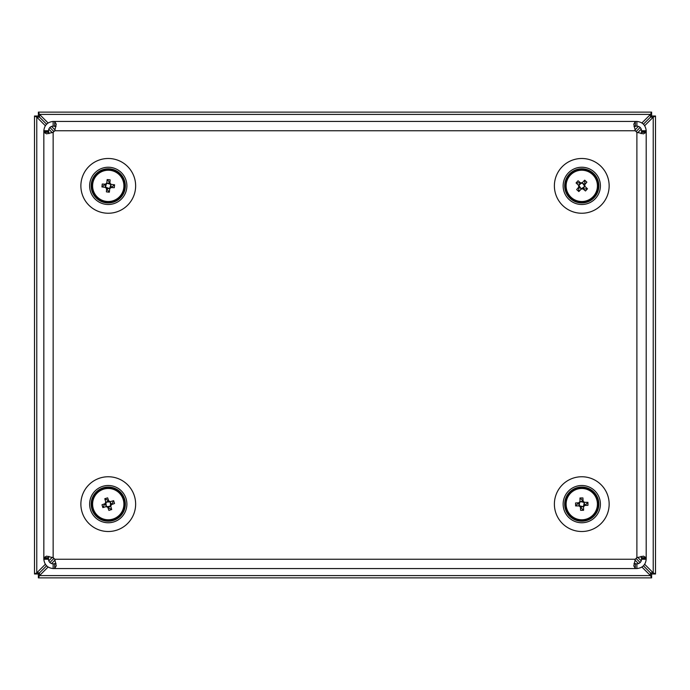 <?xml version="1.0" encoding="UTF-8"?>
<svg xmlns="http://www.w3.org/2000/svg" width="690" height="690" viewBox="0 0 690 690"><rect width="100%" height="100%" fill="white"/><g stroke="black" fill="none" stroke-linecap="round" stroke-linejoin="round"><path stroke-width="1.03" d="M584.568 186.041L582.248 182.764L584.689 180.168L586.871 182.169L584.697 184.73L584.016 187.456L582.429 188.43A2.639 2.639 0 0 0 581.817 183.23A2.639 2.639 0 0 0 579.126 185.817L578.97 185.696M581.946 183.074L579.479 184.066L578.668 185.386A3.14 3.14 0 0 0 578.841 187.007L578.901 185.946M579.057 185.153L581.109 183.307M579.773 183.825L579.522 184.282M578.841 187.007L576.676 189.569L578.85 191.57L581.291 188.974A3.14 3.14 0 0 0 582.903 188.801L581.851 188.741M568.983 175.76A16.301 16.301 0 0 0 571.665 198.66A16.301 16.301 0 0 0 594.564 195.977A16.301 16.301 0 0 0 591.873 173.078A16.301 16.301 0 0 0 568.983 175.76M572.07 198.151A15.654 15.654 0 0 0 594.056 195.572A15.654 15.654 0 0 0 591.477 173.587A15.654 15.654 0 0 0 569.491 176.166A15.654 15.654 0 0 0 572.07 198.151M578.668 185.386L576.064 182.945L578.073 180.771L580.652 182.971L581.687 182.997M582.248 182.764A3.14 3.14 0 0 0 580.635 182.936M576.064 182.945L580.385 182.746M582.481 183.152L584.327 185.213M584.672 184.748L585.042 184.308L584.672 184.748A3.14 3.14 0 0 1 584.879 186.352L587.475 188.793L585.474 190.966L582.903 188.801M583.154 188.991L587.475 188.793M581.058 188.586L579.212 186.524A2.639 2.639 0 0 0 581.722 188.508L581.601 188.663M582.429 188.43A2.639 2.639 0 0 1 581.722 188.508L584.879 186.352M583.809 183.868L583.352 183.618M584.689 180.168L584.896 184.48M584.49 186.585L584.646 185.791M578.643 187.257L578.85 191.57M579.212 186.524A2.639 2.639 0 0 1 579.126 185.817L581.291 188.974M583.921 502.337L579.988 501.544L579.971 497.982L582.929 497.939L583.119 501.294L584.49 503.734L584.007 505.537A2.639 2.639 0 0 0 579.988 502.182A2.639 2.639 0 0 0 579.816 505.908L579.617 505.925M579.971 501.984L578.867 504.39L579.186 505.917A3.14 3.14 0 0 0 580.428 506.969L579.738 506.167M579.307 505.477L579.531 502.725M578.91 504.019L579.048 504.528M580.428 506.969L580.609 510.324L583.567 510.281L583.55 506.719A3.14 3.14 0 0 0 584.611 505.477L583.8 506.167M565.533 505.58A16.301 16.301 0 0 0 583.223 520.372A16.301 16.301 0 0 0 598.006 502.682A16.301 16.301 0 0 0 580.325 487.89A16.301 16.301 0 0 0 565.533 505.58M583.162 519.725A15.654 15.654 0 0 0 597.359 502.743A15.654 15.654 0 0 0 580.376 488.537A15.654 15.654 0 0 0 566.18 505.52A15.654 15.654 0 0 0 583.162 519.725M579.186 505.917L575.615 505.925L575.581 502.967L578.962 502.794L579.738 502.096M578.962 502.794L578.936 502.786A3.14 3.14 0 0 1 579.988 501.544M575.615 505.925L578.617 502.812M580.419 501.665L583.179 501.897M583.076 500.75L583.11 501.328L583.076 500.75M583.119 506.598L580.368 506.365A2.639 2.639 0 0 0 583.55 506.081L584.352 502.346A3.14 3.14 0 0 0 583.119 501.294M584.352 502.346L587.923 502.337L587.966 505.296L584.611 505.477M584.922 505.451L587.923 502.337M581.661 506.986L582.162 506.857M584.007 505.537A2.639 2.639 0 0 1 583.55 506.081L583.567 506.279M581.351 501.432L581.877 501.276M579.971 497.982L583.093 500.975M584.232 502.786L583.8 502.096M584.628 504.243L584.49 503.734M580.454 507.288L583.567 510.281M580.368 506.365A2.639 2.639 0 0 1 579.816 505.908L583.55 506.719M126.684 506.9A18.63 18.63 0 0 0 111.021 485.708A18.63 18.63 0 0 0 89.838 501.363A18.63 18.63 0 0 0 105.492 522.554A18.63 18.63 0 0 0 126.684 506.9M91.373 501.595A17.078 17.078 0 0 0 105.725 521.019A17.078 17.078 0 0 0 125.149 506.667A17.078 17.078 0 0 0 110.797 487.243A17.078 17.078 0 0 0 91.373 501.595M56.011 563.411L53.147 563.903C50.344 563.601 48.792 562.048 48.49 559.245L43.832 559.245L43.832 558.417L48.49 558.417L43.832 558.417L43.832 557.692L48.49 557.692L48.981 556.382M634.015 563.411L636.887 563.903C639.682 563.601 641.234 562.048 641.545 559.245L641.545 558.417L646.202 558.417L641.545 558.417L641.053 556.382M48.49 559.245L48.49 557.692M641.545 559.245L646.202 559.245L646.202 132.308L641.545 132.308L641.053 133.618M53.147 563.903L53.147 568.56C47.541 567.956 44.436 564.851 43.832 559.245M636.887 563.903L636.887 568.56C642.485 567.956 645.59 564.851 646.202 559.245M635.335 563.903L635.335 568.56L636.887 568.56M54.7 563.903L54.7 568.56L635.335 568.56L633.782 565.835L635.335 559.245A7.763 7.763 0 0 1 636.887 557.692L636.887 132.308A7.763 7.763 0 0 1 635.335 130.755L633.782 124.166L635.335 121.44L53.147 121.44C47.541 122.044 44.436 125.149 43.832 130.755L43.832 131.583L48.49 131.583L43.832 131.583L43.832 557.692L46.558 556.14L53.147 557.692A7.763 7.763 0 0 1 54.7 559.245L56.252 565.835L54.7 568.56L53.147 568.56M634.015 126.589L636.887 126.097C639.682 126.399 641.234 127.952 641.545 130.755L646.202 130.755L646.202 131.583L641.545 131.583L646.202 131.583L646.202 132.308L643.468 133.86L636.887 132.308M641.545 130.755L641.545 132.308M56.011 126.589L53.147 126.097C50.344 126.399 48.792 127.952 48.49 130.755L43.832 130.755M48.49 130.755L48.981 133.618M636.887 126.097L636.887 121.44C642.485 122.044 645.59 125.149 646.202 130.755M53.147 126.097L53.147 121.44M54.7 126.097L54.7 121.44L56.252 124.166L54.7 130.755A7.763 7.763 0 0 1 53.147 132.308L53.147 557.692M635.335 126.097L635.335 121.44L636.887 121.44M53.147 132.308L46.558 133.86L43.832 132.308L48.49 132.308M636.887 557.692L643.468 556.14L646.202 557.692L641.545 557.692M105.924 502.57L106.277 506.572L102.862 507.59L101.991 504.761L105.156 503.64L107.114 501.63L108.977 501.587A2.639 2.639 0 0 0 106.881 506.391A2.639 2.639 0 0 0 110.512 505.503L110.59 505.692M106.7 506.46L109.322 506.848L110.693 506.106A3.14 3.14 0 0 0 111.357 504.623L110.779 505.511M110.245 506.115L107.537 506.676M108.96 506.9L109.4 506.632M111.357 504.623L114.523 503.502L113.66 500.673L110.236 501.69A3.14 3.14 0 0 0 108.753 501.026L109.632 501.613M114.212 519.303A16.301 16.301 0 0 0 123.432 498.171A16.301 16.301 0 0 0 102.301 488.96A16.301 16.301 0 0 0 93.081 510.091A16.301 16.301 0 0 0 114.212 519.303M122.829 498.413A15.654 15.654 0 0 0 102.534 489.564A15.654 15.654 0 0 0 93.685 509.85A15.654 15.654 0 0 0 113.979 518.699A15.654 15.654 0 0 0 122.829 498.413M110.693 506.106L111.711 509.531L108.882 510.402L107.761 507.202L106.881 506.65M106.277 506.572A3.14 3.14 0 0 0 107.761 507.236M111.711 509.531L107.882 507.53M106.277 506.124L105.717 503.415M104.647 503.829L105.191 503.64L104.647 503.829M110.245 502.139L110.797 504.847A2.639 2.639 0 0 0 109.632 501.872L105.82 502.156A3.14 3.14 0 0 0 105.156 503.64M105.82 502.156L104.802 498.732L107.631 497.861L108.753 501.026M108.641 500.733L104.802 498.732M110.736 502.976L111.03 503.433M108.977 501.587A2.639 2.639 0 0 1 109.632 501.872L109.814 501.803M105.484 504.83L105.76 505.278M102.862 507.59L104.863 503.752M106.269 502.148L105.734 502.751M107.562 501.363L107.114 501.63M111.659 504.511L113.66 500.673M110.797 504.847A2.639 2.639 0 0 1 110.512 505.503L110.236 501.69M125.96 180.055A18.63 18.63 0 0 0 102.448 168.17A18.63 18.63 0 0 0 90.554 191.682A18.63 18.63 0 0 0 114.066 203.567A18.63 18.63 0 0 0 125.96 180.055M92.029 191.19A17.078 17.078 0 0 0 113.583 202.092A17.078 17.078 0 0 0 124.485 180.547A17.078 17.078 0 0 0 102.931 169.645A17.078 17.078 0 0 0 92.029 191.19M600.197 506.9A18.63 18.63 0 0 0 584.534 485.708A18.63 18.63 0 0 0 563.351 501.363A18.63 18.63 0 0 0 579.005 522.554A18.63 18.63 0 0 0 600.197 506.9M564.886 501.595A17.078 17.078 0 0 0 579.238 521.019A17.078 17.078 0 0 0 598.661 506.667A17.078 17.078 0 0 0 584.309 487.243A17.078 17.078 0 0 0 564.886 501.595M641.942 567.068L650.48 575.598L651.619 577.875L651.619 573.994L647.738 570.113L651.619 573.994L650.48 572.855L651.619 573.994L655.5 573.994L653.223 572.855L644.693 564.325M45.324 564.308L36.777 572.855L39.52 572.855L38.381 573.994L46.549 565.826L39.52 572.855L39.52 575.598L650.48 575.598L650.48 572.855L643.468 565.835L650.48 572.855L653.223 572.855L653.223 117.145L655.5 116.006L651.619 116.006L651.619 112.125L650.48 114.402L641.942 122.932M641.243 560.875L637.707 557.339M640.173 562.548L636.042 558.417L640.173 562.548M637.707 132.661L641.243 129.125M644.693 125.675L653.223 117.145L650.48 117.145L651.619 116.006L650.48 117.145L650.48 114.402L39.52 114.402L38.381 112.125L38.381 116.006L34.5 116.006L36.777 117.145L45.324 125.692M636.042 131.583L640.173 127.452L636.042 131.583M643.468 124.166L650.48 117.145L643.46 124.157M655.5 573.994L655.5 116.006M647.738 119.888L651.619 116.006L647.738 119.888M638.491 126.382L634.964 129.918M55.053 129.936L51.509 126.391M48.067 122.949L39.52 114.402L39.52 117.145L38.381 116.006L39.52 117.145L36.777 117.145L36.777 572.855L34.5 573.994L38.381 573.994L38.381 577.875L39.52 575.598L48.067 567.051M53.967 131.592L49.844 127.469L53.967 131.592M46.549 124.174L39.52 117.145L46.549 124.174M651.619 112.125L38.381 112.125M42.263 119.888L38.381 116.006L42.263 119.888M48.774 129.142L52.302 132.67M52.302 557.33L48.774 560.858M53.967 558.408L49.844 562.531L53.967 558.408M34.5 116.006L34.5 573.994M42.263 570.113L38.381 573.994L42.263 570.113M51.509 563.609L55.053 560.064M634.964 560.082L638.491 563.618M38.381 577.875L651.619 577.875M600.197 188.637A18.63 18.63 0 0 0 584.534 167.446A18.63 18.63 0 0 0 563.351 183.1A18.63 18.63 0 0 0 579.005 204.292A18.63 18.63 0 0 0 600.197 188.637M564.886 183.333A17.078 17.078 0 0 0 579.238 202.757A17.078 17.078 0 0 0 598.661 188.405A17.078 17.078 0 0 0 584.309 168.981A17.078 17.078 0 0 0 564.886 183.333M110.598 184.325L106.778 183.1L107.166 179.555L110.115 179.849L109.917 183.204L111.004 185.783L110.322 187.516A2.639 2.639 0 0 0 106.709 183.73A2.639 2.639 0 0 0 106.113 187.413L105.915 187.413M106.717 183.523L105.346 185.8L105.484 187.352A3.14 3.14 0 0 0 106.596 188.534L106.01 187.663M105.656 186.93L106.191 184.221M106.596 188.534L106.407 191.889L109.348 192.182L109.736 188.637A3.14 3.14 0 0 0 110.926 187.525L110.046 188.12M91.96 185.472A16.301 16.301 0 0 0 107.856 202.161A16.301 16.301 0 0 0 124.554 186.266A16.301 16.301 0 0 0 108.658 169.576A16.301 16.301 0 0 0 91.96 185.472M107.873 201.514A15.654 15.654 0 0 0 123.907 186.248A15.654 15.654 0 0 0 108.641 170.223A15.654 15.654 0 0 0 92.607 185.489A15.654 15.654 0 0 0 107.873 201.514M105.484 187.352L101.939 186.956L102.241 184.014L105.622 184.221L106.467 183.618M106.778 183.1A3.14 3.14 0 0 0 105.587 184.213M101.939 186.956L105.277 184.204M107.2 183.264L109.908 183.807M109.934 182.66L109.908 183.23L109.934 182.66M109.322 188.474L106.605 187.93A2.639 2.639 0 0 0 109.805 188.008L111.03 184.385A3.14 3.14 0 0 0 109.917 183.204M111.03 184.385L114.575 184.782L114.281 187.723L110.926 187.525M111.245 187.533L114.575 184.782M107.83 188.698L108.339 188.62M110.322 187.516A2.639 2.639 0 0 1 109.805 188.008L109.796 188.215M108.692 183.04L108.175 183.117M107.166 179.555L109.926 182.885M110.857 184.808L110.504 184.075M110.995 185.765L111.081 186.3M106.588 188.853L109.348 192.182M106.605 187.93A2.639 2.639 0 0 1 106.113 187.413L109.736 188.637M108.261 213.245A27.376 27.376 0 0 1 80.877 185.869A27.376 27.376 0 0 1 108.261 158.493A27.376 27.376 0 0 1 135.637 185.869A27.376 27.376 0 0 1 108.261 213.245M581.774 158.493A27.376 27.376 0 0 0 554.389 185.869A27.376 27.376 0 0 0 581.774 213.245A27.376 27.376 0 0 0 609.149 185.869A27.376 27.376 0 0 0 581.774 158.493M108.261 531.507A27.376 27.376 0 0 1 80.877 504.131A27.376 27.376 0 0 1 108.261 476.756A27.376 27.376 0 0 1 135.637 504.131A27.376 27.376 0 0 1 108.261 531.507M581.774 476.756A27.376 27.376 0 0 0 554.389 504.131A27.376 27.376 0 0 0 581.774 531.507A27.376 27.376 0 0 0 609.149 504.131A27.376 27.376 0 0 0 581.774 476.756M54.7 559.245L635.335 559.245M635.335 130.755L54.7 130.755M579.729 187.87L580.212 188.12M583.775 187.913L584.016 187.421M105.432 185.438L105.527 185.972"/></g></svg>
